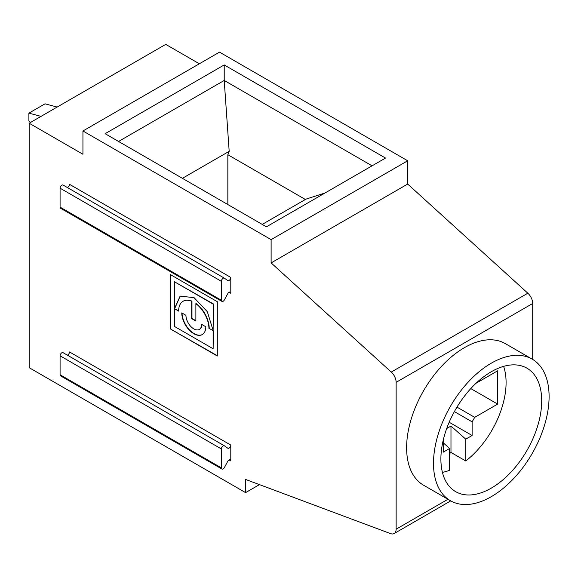 <?xml version="1.0" encoding="UTF-8"?>
<svg xmlns="http://www.w3.org/2000/svg" width="578" height="578" viewBox="0 0 578 578"><rect width="100%" height="100%" fill="white"/><g stroke="black" fill="none" stroke-linecap="round" stroke-linejoin="round"><path stroke-width="0.87" d="M213.123 330.428L213.39 303.941L213.123 330.428L207.329 311.708L194.035 297.641L180.112 296.146L174.448 308.666L178.631 310.769M180.249 296.073L174.722 308.515M209.214 328.427L213.39 330.84L209.214 328.427A21.437 12.376 60 0 0 196.144 303.551L195.877 303.703A21.437 12.376 60 0 1 208.947 328.586M442.423 472.356A68.435 39.514 -60 0 0 449.633 470.275L449.633 448.477L443.275 452.148L443.275 439.966M227.754 280.547L224.43 278.206A2.471 1.423 120 0 0 224.372 278.17A2.471 1.423 120 0 0 222.465 278.827A2.471 1.423 120 0 0 221.388 281.32L221.388 300.257A2.471 1.423 120 0 0 221.901 301.384A2.471 1.423 120 0 0 224.43 299.845L227.754 293.682A2.471 1.423 -60 0 1 230.282 292.136A2.471 1.423 -60 0 1 230.795 293.27L230.795 277.44A2.471 1.423 -60 0 1 229.719 279.925A2.471 1.423 -60 0 1 227.811 280.59A2.471 1.423 -60 0 1 227.754 280.547M224.213 64.938L105.117 133.699L266.415 226.822L385.512 158.061L224.213 64.938L224.213 80.458L372.066 165.828M227.754 461.309L224.43 467.479A2.471 1.423 -60 0 1 221.901 469.018A2.471 1.423 -60 0 1 221.388 467.884L221.388 448.947A2.471 1.423 -60 0 1 222.465 446.462A2.471 1.423 -60 0 1 224.372 445.797A2.471 1.423 -60 0 1 224.43 445.84L227.754 448.181A2.471 1.423 120 0 0 227.811 448.217A2.471 1.423 120 0 0 229.719 447.553A2.471 1.423 120 0 0 230.795 445.067L230.795 460.904A2.471 1.423 120 0 0 230.282 459.77A2.471 1.423 120 0 0 227.754 461.309M224.307 278.134L63.132 185.083A2.471 1.423 120 0 0 63.067 185.039A2.471 1.423 120 0 0 61.167 185.704A2.471 1.423 120 0 0 60.083 188.19L60.083 207.126A2.471 1.423 120 0 0 60.596 208.261L221.901 301.384M230.795 277.44L69.497 184.31A2.471 1.423 -60 0 1 67.351 187.51M67.351 355.145A2.471 1.423 120 0 0 69.497 351.944L230.795 445.067M221.901 469.018L60.596 375.888A2.471 1.423 -60 0 1 60.083 374.761L60.083 355.824A2.471 1.423 -60 0 1 61.167 353.331A2.471 1.423 -60 0 1 63.067 352.674A2.471 1.423 -60 0 1 63.132 352.71L224.307 445.761M30.598 122.399L28.9 120.896L28.9 113.136L41.016 116.38M245.585 479.437L245.585 492.629L29.167 367.68L29.167 123.222L82.936 154.261L82.936 130.982L271.118 239.632L271.118 262.911L391.263 372.059A9.508 5.491 60 0 1 396.132 382.325L396.132 529.188A9.508 5.491 60 0 1 394.16 533.537A9.508 5.491 60 0 1 390.576 533.624L245.585 479.437M259.457 484.617L245.585 492.629M170.264 274.528L170.264 328.846L217.299 355.997L217.299 301.687L170.264 274.528M443.275 442.842L449.633 448.477M449.633 453.441A68.435 39.514 120 0 0 450.977 452.422L465.76 460.962L465.76 439.164L450.977 426.051L446.715 428.515M450.977 452.422L450.977 426.051M475.983 383.308L497.665 370.794L497.665 404.094L474.711 417.345L472.118 421.846L472.118 435.494L465.76 439.164M497.665 404.094L470.803 388.582M199.345 63.775L165.742 44.376L29.167 123.222M227.84 204.554L227.84 154.709L229.184 151.313L224.213 80.458L118.555 141.458M227.84 154.709L305.386 199.482M262.217 224.401L306.051 199.092L324.952 193.023M28.9 113.136L45.033 103.823L57.15 107.067M503.611 366.373A68.435 39.514 -60 0 1 465.76 460.962M472.118 435.494L449.185 422.258M532.699 359.444L532.699 303.479A9.508 5.491 -120 0 0 527.83 293.205L407.685 184.064L407.685 160.778L219.503 52.136L82.936 130.982M229.184 151.313L182.402 178.32M407.685 160.778L271.118 239.632M491.3 371.719A71.289 41.161 120 0 0 444.728 434.533A71.289 41.161 120 0 0 455.659 491.654A71.289 41.161 120 0 0 526.941 450.5A71.289 41.161 120 0 0 526.941 368.186A71.289 41.161 120 0 0 491.3 371.719M491.3 363.179A81.744 47.194 120 0 0 437.9 435.212A81.744 47.194 120 0 0 450.428 500.714A81.744 47.194 120 0 0 532.172 453.52A81.744 47.194 120 0 0 532.172 359.133A81.744 47.194 120 0 0 491.3 363.179M532.172 359.133L505.288 343.607A81.744 47.194 120 0 0 464.416 347.66A81.744 47.194 120 0 0 411.016 419.693A81.744 47.194 120 0 0 423.544 485.188L450.428 500.714M407.685 184.064L271.118 262.911M213.123 304.1L174.448 281.768L174.448 326.425L213.123 348.758L213.123 330.992M213.123 348.758L213.39 330.84M174.448 281.768L213.39 303.941M170.264 328.846L217.299 355.687M170.532 274.68L170.532 328.687M183.204 301.189A21.437 12.376 60 0 1 183.342 301.116A21.437 12.376 60 0 1 191.968 301.138L191.968 318.471L195.877 320.725M174.448 308.666L178.631 311.08A21.437 12.376 60 0 1 183.067 301.268A21.437 12.376 60 0 1 191.694 301.29L191.694 318.623L195.877 321.036L195.877 303.703M201.895 324.511A11.09 6.401 60 0 1 199.598 329.279A11.09 6.401 60 0 1 199.468 329.352M201.628 324.359A11.09 6.401 60 0 1 199.331 329.431A11.09 6.401 60 0 1 190.791 326.462A11.09 6.401 60 0 1 185.95 315.306L181.767 312.893A17 9.819 -120 0 0 189.187 330.002A17 9.819 -120 0 0 202.286 334.554A17 9.819 -120 0 0 205.811 326.772L201.628 324.359M182.041 313.052A17 9.819 -120 0 0 189.49 329.886A17 9.819 -120 0 0 202.423 334.474M60.083 207.126L221.388 300.257M229.047 459.893L230.795 460.904M60.083 355.824L221.388 448.947M60.083 188.19L221.388 281.32M60.083 374.761L221.388 467.884M229.047 292.258L230.795 293.27M456.981 407.107L474.711 417.345M472.118 421.846L454.38 411.608M447.943 499.276L396.132 529.188M532.699 303.479L396.132 382.325M527.83 293.205L391.263 372.059M224.372 445.797L63.067 352.674M224.372 278.17L63.067 185.039M394.16 533.537L450.732 500.88"/></g></svg>

